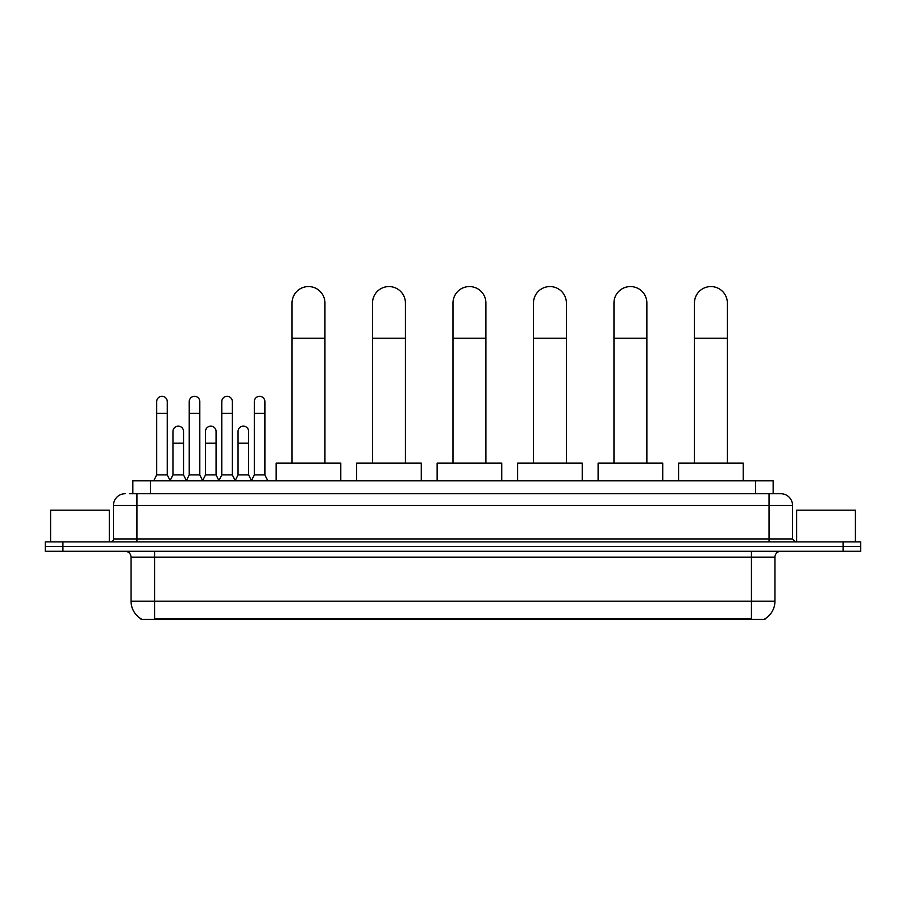 <?xml version="1.0" encoding="UTF-8"?>
<svg xmlns="http://www.w3.org/2000/svg" width="906" height="906" viewBox="0 0 906 906"><rect width="100%" height="100%" fill="white"/><g stroke="black" fill="none" stroke-linecap="round" stroke-linejoin="round"><path stroke-width="1.36" d="M132.842 493.713L132.842 480.792L773.158 480.792L773.158 493.713M764.947 618.855L764.947 619.432L141.053 619.432L141.053 618.855M141.234 618.957A20.566 20.566 0 0 1 131.064 601.222L154.564 601.222L154.564 618.957L751.436 618.957L751.436 601.222L774.936 601.222L774.936 557.156A5.878 5.878 0 0 1 780.802 551.278M131.064 601.222L131.064 557.156C130.724 553.589 128.765 551.629 125.198 551.278M764.766 618.957A20.566 20.566 0 0 0 774.936 601.222M62.922 541.879L860.7 541.879L860.7 546.578L45.3 546.578L45.3 551.278L62.922 551.278L62.922 546.578L45.3 546.578L45.3 541.879L62.922 541.879L62.922 546.578L860.7 546.578L860.7 551.278L62.922 551.278M129.581 493.713L780.802 493.713A11.744 11.744 0 0 1 792.557 505.457L792.557 538.945L795.491 541.879M129.309 493.713L136.942 493.713L136.942 505.457L113.443 505.457L113.443 538.945A2.933 2.933 0 0 1 110.509 541.879M125.198 493.713A11.744 11.744 0 0 0 113.443 505.457M792.557 505.457L769.058 505.457L769.058 493.713L780.802 493.713M109.332 541.879L109.332 510.157L50.589 510.157L50.589 541.879M855.411 541.879L855.411 510.157L796.668 510.157L796.668 541.879M292.038 463.159L292.038 303.023A16.444 16.444 0 0 1 308.482 286.568A16.444 16.444 0 0 1 324.937 303.023A16.444 16.444 0 0 0 308.482 286.568M324.937 463.159L324.937 303.023M340.792 480.792L340.792 463.159L276.171 463.159L276.171 480.792M372.513 463.159L372.513 303.023A16.444 16.444 0 0 1 388.968 286.568A16.444 16.444 0 0 1 405.412 303.023A16.444 16.444 0 0 0 388.968 286.568M405.412 463.159L405.412 303.023M421.279 480.792L421.279 463.159L356.658 463.159L356.658 480.792M453 463.159L453 303.023A16.444 16.444 0 0 1 469.444 286.568A16.444 16.444 0 0 1 485.899 303.023A16.444 16.444 0 0 0 469.444 286.568M485.899 463.159L485.899 303.023M501.754 480.792L501.754 463.159L437.134 463.159L437.134 480.792M533.487 463.159L533.487 303.023A16.444 16.444 0 0 1 549.931 286.568A16.444 16.444 0 0 1 566.386 303.023A16.444 16.444 0 0 0 549.931 286.568M566.386 463.159L566.386 303.023M582.241 480.792L582.241 463.159L517.62 463.159L517.62 480.792M613.962 463.159L613.962 303.023A16.444 16.444 0 0 1 630.417 286.568A16.444 16.444 0 0 1 646.861 303.023A16.444 16.444 0 0 0 630.417 286.568M646.861 463.159L646.861 303.023M662.728 480.792L662.728 463.159L598.107 463.159L598.107 480.792M694.449 463.159L694.449 303.023A16.444 16.444 0 0 1 710.893 286.568A16.444 16.444 0 0 1 727.348 303.023A16.444 16.444 0 0 0 710.893 286.568M727.348 463.159L727.348 303.023M743.203 480.792L743.203 463.159L678.583 463.159L678.583 480.792M153.748 480.792L156.681 474.914L167.259 474.914L170.192 480.792M167.259 474.914L167.259 401.596A5.289 5.289 0 0 0 161.97 396.307A5.289 5.289 0 0 1 162.299 396.318M156.681 474.914L156.681 413.351L167.259 413.351M156.681 413.351L156.681 401.596A5.289 5.289 0 0 1 161.97 396.307M186.296 480.792L189.229 474.914L199.807 474.914L202.74 480.792M199.807 474.914L199.807 401.596A5.289 5.289 0 0 0 194.518 396.307A5.289 5.289 0 0 1 194.847 396.318M189.229 474.914L189.229 413.351L199.807 413.351M189.229 413.351L189.229 401.596A5.289 5.289 0 0 1 194.518 396.307M218.833 480.792L221.777 474.914L232.344 474.914L235.288 480.792M232.344 474.914L232.344 401.596A5.289 5.289 0 0 0 227.066 396.307A5.289 5.289 0 0 1 227.395 396.318M221.777 474.914L221.777 413.351L232.344 413.351M221.777 413.351L221.777 401.596A5.289 5.289 0 0 1 227.066 396.307M251.381 480.792L254.314 474.914L264.892 474.914L267.836 480.792M264.892 474.914L264.892 401.596A5.289 5.289 0 0 0 259.603 396.307A5.289 5.289 0 0 1 259.943 396.318M254.314 474.914L254.314 413.351L264.892 413.351M254.314 413.351L254.314 401.596A5.289 5.289 0 0 1 259.603 396.307M170.101 480.61L172.955 474.914L183.533 474.914L186.376 480.61M183.533 474.914L183.533 431.437A5.289 5.289 0 0 0 178.573 426.16A5.289 5.289 0 0 1 183.533 431.437M172.955 474.914L172.955 443.193L183.533 443.193M172.955 443.193L172.955 431.437A5.289 5.289 0 0 1 178.573 426.16M202.65 480.61L205.503 474.914L216.081 474.914L218.924 480.61M216.081 474.914L216.081 431.437A5.289 5.289 0 0 0 211.121 426.16A5.289 5.289 0 0 1 216.081 431.437M205.503 474.914L205.503 443.193L216.081 443.193M205.503 443.193L205.503 431.437A5.289 5.289 0 0 1 211.121 426.16M235.198 480.61L238.052 474.914L248.618 474.914L251.472 480.61M248.618 474.914L248.618 431.437A5.289 5.289 0 0 0 243.669 426.16A5.289 5.289 0 0 1 248.618 431.437M238.052 474.914L238.052 443.193L248.618 443.193M238.052 443.193L238.052 431.437A5.289 5.289 0 0 1 243.669 426.16M749.081 619.432L749.081 618.855M156.919 619.432L156.919 618.855M150.464 493.713L150.464 480.792M755.536 493.713L755.536 480.792M751.436 551.278L751.436 557.156L131.064 557.156M774.936 557.156L751.436 557.156L751.436 601.222L154.564 601.222L154.564 551.278M843.078 551.278L843.078 541.879M136.942 541.879L136.942 538.945L792.557 538.945M113.443 538.945L136.942 538.945L136.942 505.457L769.058 505.457L769.058 541.879M292.038 338.266L324.937 338.266M372.513 338.266L405.412 338.266M453 338.266L485.899 338.266M533.487 338.266L566.386 338.266M613.962 338.266L646.861 338.266M694.449 338.266L727.348 338.266"/></g></svg>
